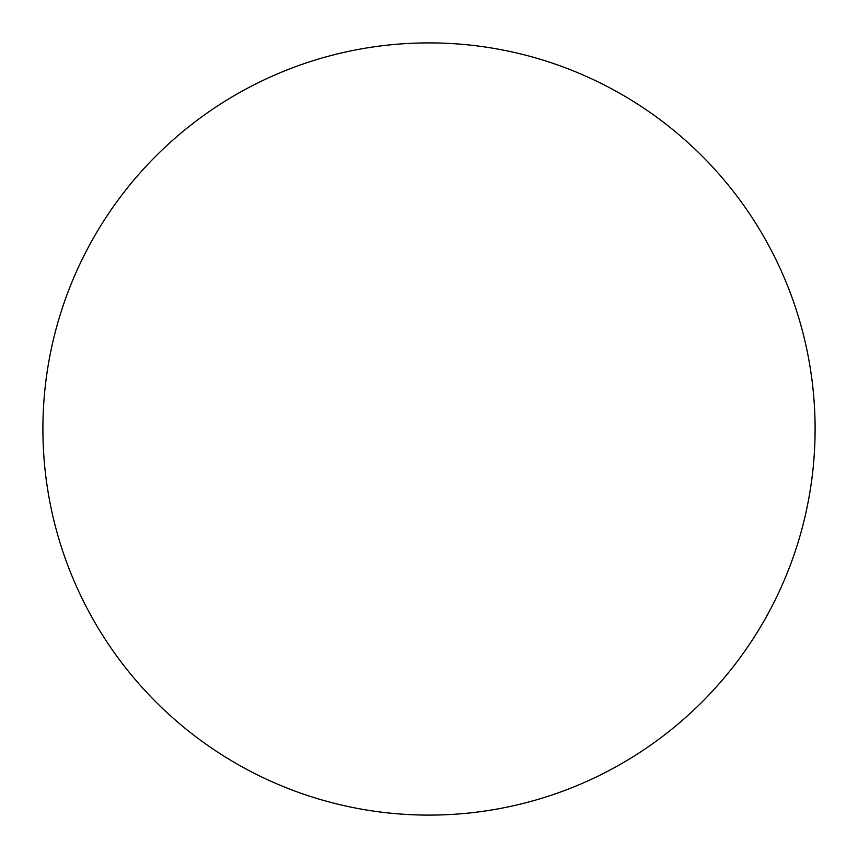 <?xml version="1.0" encoding="UTF-8"?>
<svg xmlns="http://www.w3.org/2000/svg" width="858" height="858" viewBox="0 0 858 858"><rect width="100%" height="100%" fill="white"/><g stroke="black" fill="none" stroke-linecap="round" stroke-linejoin="round"><path stroke-width="1.29" d="M42.9 429A386.1 386.1 0 0 0 429 815.1A386.1 386.1 0 0 0 815.1 429A386.1 386.1 0 0 0 429 42.9A386.1 386.1 0 0 0 42.9 429"/></g></svg>

